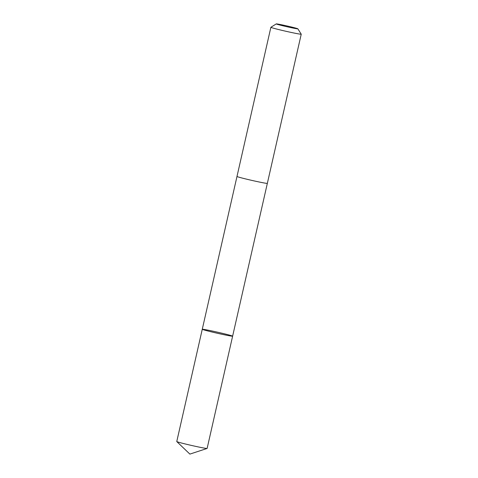 <?xml version="1.0" encoding="UTF-8"?>
<svg xmlns="http://www.w3.org/2000/svg" width="478" height="478" viewBox="0 0 478 478"><rect width="100%" height="100%" fill="white"/><g stroke="black" fill="none" stroke-linecap="round" stroke-linejoin="round"><path stroke-width="0.72" d="M202.588 329.467A15.565 0.544 -167.2 0 1 202.266 329.276A15.565 0.544 -167.2 0 1 217.568 332.198A15.565 0.544 -167.2 0 1 232.625 336.171A15.565 0.544 -167.2 0 1 218.948 333.62A15.565 0.544 -167.2 0 1 202.588 329.467A15.565 0.544 -167.2 0 1 202.266 329.276L176.764 441.535A15.571 0.544 12.8 0 0 176.782 441.57A15.571 0.544 12.8 0 0 177.081 441.726A15.571 0.544 12.8 0 0 192.998 445.777A15.571 0.544 12.8 0 0 207.094 448.46A15.571 0.544 12.8 0 0 207.123 448.436L232.625 336.171A15.565 0.544 -167.2 0 1 218.948 333.62A15.565 0.544 -167.2 0 1 202.588 329.467M202.266 329.276L236.986 176.472A15.571 0.544 12.8 0 0 252.043 180.439A15.571 0.544 12.8 0 0 267.345 183.361L232.625 336.171M276.26 23.9L270.889 27.282A15.571 0.544 12.8 0 0 270.877 27.294A15.571 0.544 12.8 0 0 285.934 31.273A15.571 0.544 12.8 0 0 301.236 34.195A15.571 0.544 12.8 0 0 301.23 34.171L297.848 28.805A11.072 0.388 12.8 0 0 297.621 28.68A11.072 0.388 12.8 0 0 286.173 25.77A11.072 0.388 12.8 0 0 276.26 23.9A11.072 0.388 12.8 0 0 286.967 26.744A11.072 0.388 12.8 0 0 297.848 28.805M176.782 441.57L189.874 454.1L207.094 448.46M267.345 183.361L301.236 34.195M236.986 176.46L270.877 27.294"/></g></svg>
